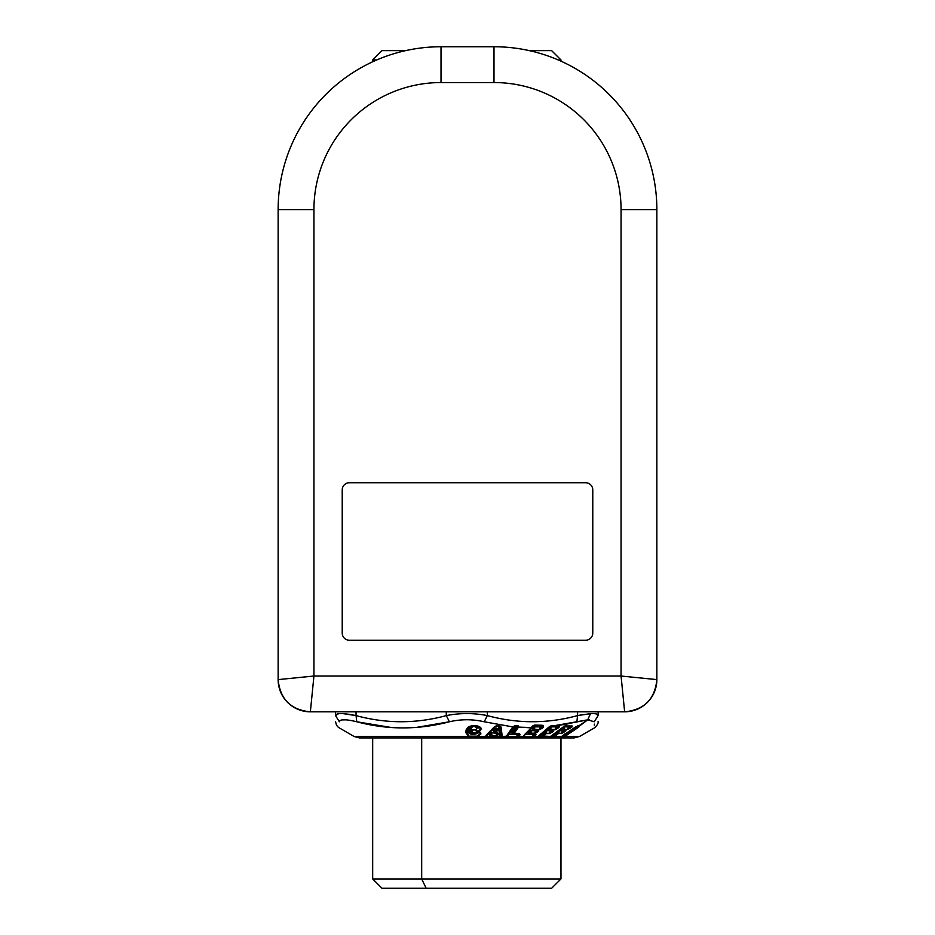 <?xml version="1.0" encoding="UTF-8"?>
<svg xmlns="http://www.w3.org/2000/svg" width="935" height="935" viewBox="0 0 935 935"><rect width="100%" height="100%" fill="white"/><g stroke="black" fill="none" stroke-linecap="round" stroke-linejoin="round"><path stroke-width="1.4" d="M560.965 737.914L560.965 878.947L421.685 878.947L421.685 737.914L421.685 878.947L560.965 878.947L551.65 888.25L426.15 888.25L421.685 878.947L372.679 878.947L421.685 878.947L426.15 888.25L507.495 888.25M426.15 888.25L381.983 888.25L372.679 878.947L372.679 737.914M560.965 61.161L560.965 59.945L558.218 59.945L560.965 59.945L551.65 50.642L529.385 50.642M376.782 59.945L372.679 59.945L376.782 59.945M372.679 61.78L372.679 59.945L381.983 50.642L405.615 50.642C374.467 50.642 374.467 50.642 405.615 50.642M533.149 729.335L533.71 728.049L533.71 729.394L533.71 728.049L532.693 727.629L534.925 726.472L532.973 728.821L531.957 728.4L534.668 726.892L534.668 729.394A1.075 0.584 90.2 0 1 533.827 729.639L532.973 728.821L533.546 729.592L532.307 729.44L531.957 728.4L533.546 729.592L532.307 729.44L533.546 729.592L532.307 729.44L532.962 729.545L531.957 728.4L534.925 726.472L540.185 726.437A1.438 1.04 -136.4 0 1 541.236 726.857L539.939 726.857A1.438 0.783 88.6 0 1 540.185 726.437L541.879 726.179L541.236 726.857L540.185 726.437L540.827 725.759A1.438 0.783 88.6 0 1 540.851 725.735L533.371 725.759L540.827 725.759A1.438 1.04 43.6 0 1 541.879 726.179L542.557 726.694L539.916 729.417L536.971 729.686L537.742 730.562L534.165 733.402M530.098 731.848L530.098 733.192L529.362 732.619L531.057 730.691L531.057 733.192A1.075 0.584 90.2 0 1 530.215 733.437L528.345 732.198L529.081 731.427L531.302 730.27L535.334 730.258L531.302 730.27L530.098 731.848L529.081 731.427L530.098 731.848L529.362 732.619L529.935 733.391L528.696 733.25L528.345 732.198L529.935 733.391L528.696 733.25L529.935 733.391L530.098 731.848M529.584 733.169L535.065 733.169L531.057 733.192L531.057 730.691L535.089 730.679L535.217 733.531A1.075 0.725 95.9 0 1 534.715 733.648M530.215 733.437L531.057 733.192M569.66 725.759L568.749 726.437L570.537 726.179L568.749 726.437A1.438 0.771 -126.5 0 1 569.625 726.857L568.398 726.857A1.438 1.122 88.1 0 1 568.749 726.437L564.81 726.472L568.749 726.437L564.459 726.892L563.805 729.394L562.893 729.394L563.244 728.049L564.81 726.472L563.384 726.974L564.81 726.472L562.893 729.394L562.192 728.821L563.244 728.049L562.402 727.629L563.244 728.049L562.192 728.821L561.351 728.4L562.893 729.394L560.953 729.44L561.351 728.4L560.953 729.44L562.613 729.639L562.192 728.821L562.426 729.592M563.805 729.394A1.075 0.841 90.3 0 1 562.613 729.639L566.271 729.464L563.805 729.394L564.459 726.892L568.398 726.857L567.697 729.417L566.271 729.464A1.075 0.841 88.6 0 1 566.002 729.779A1.075 0.958 104 0 1 565.254 729.873L565.184 729.814M565.289 729.873L561.935 729.347M563.595 729.581L562.683 730.258L564.459 730.001L562.683 730.258A1.438 0.771 -126.5 0 1 563.548 730.679L562.321 730.679A1.438 1.122 88.7 0 1 562.683 730.258L559.668 730.27L558.101 731.848L557.26 731.427L559.668 730.27L562.321 730.679L559.668 730.27L557.26 731.427L558.101 731.848L554.548 734.478L553.333 734.478A1.438 1.122 91.5 0 1 553.426 734.326M550.002 728.049L549.815 729.394L549.09 728.821L551.101 726.892L550.762 729.394A1.075 0.725 90.3 0 1 549.733 729.639L548.155 728.4L549.067 727.629L551.416 726.472L556.044 726.437A1.438 0.912 -130.4 0 1 557.026 726.857L555.741 726.857A1.438 0.97 88.4 0 1 556.044 726.437L551.416 726.472L550.002 728.049L549.067 727.629L550.002 728.049L549.09 728.821L549.815 729.394L548.109 729.44L548.155 728.4L549.488 729.592L548.109 729.44L550.762 729.394L549.815 729.394L550.002 728.049M500.003 726.53L500.985 726.846L500.003 726.53L500.985 726.846L502.13 735.342L501.125 735.027L501.312 736.277L500.505 736.768L499.43 734.419L500.505 736.768L496.976 736.827L498.121 734.454L496.976 736.827L496.438 736.383L497.373 734.454L496.356 735.787L497.291 733.846L501.125 735.027L499.465 726.016L501.125 735.027L499.43 734.419L498.437 725.794L499.524 733.998A1.438 1.262 172.2 0 1 500.844 734.419L499.722 726.215L500.844 734.419L497.373 734.454A1.438 1.251 172.2 0 1 498.226 734.033L497.151 732.76L491.798 732.76L488.35 733.998L490.478 734.454L491.062 733.846L490.232 733.426L491.798 732.76L490.478 734.454L488.222 734.419L489.648 734.033A1.438 1.075 -135.7 0 1 490.478 734.454L489.648 734.033L491.798 732.76L498.145 733.426L497.291 733.846L497.046 733.18L495.784 735.787L492.079 735.787L491.681 733.18L492.079 735.787L491.354 735.787L491.062 733.846L491.997 736.102A1.075 0.806 -136.2 0 1 491.354 735.787L495.784 735.787L497.046 733.18L498.226 734.033L497.291 733.846L496.356 735.787A1.075 0.935 172.6 0 1 495.702 736.102L492.079 735.787M495.76 731.754L494.603 731.357L496.333 731.357A1.438 0.771 52.6 0 1 496.158 731.673A1.438 0.771 52.6 0 1 495.76 731.754L496.742 729.779L496.894 730.925L495.76 731.754L496.894 730.925L495.76 731.754L496.894 730.925L496.742 729.779C496.742 727.968 496.169 727.968 495.012 729.779L494.159 729.358C495.947 727.804 497.104 727.804 497.607 729.358L496.742 729.779L497.607 729.358L497.759 730.504L496.064 731.731L497.759 730.504L496.894 730.925L497.759 730.504L497.607 729.358C497.104 727.804 495.947 727.804 494.159 729.358L495.012 729.779L493.902 730.925L493.061 730.504L494.159 729.358L493.061 730.504L494.592 731.754L493.75 731.731L493.061 730.504L494.592 731.754L493.902 730.925L494.603 731.357L495.012 729.779C496.169 727.968 496.742 727.968 496.742 729.779L496.333 731.357L494.592 731.754L493.902 730.925L495.012 729.779L494.603 731.357L493.902 730.925M494.872 731.906L493.75 731.731L494.872 731.906M553.695 734.057L552.725 736.838L550.575 736.803L551.358 735.857L550.411 736.476L563.536 726.729L572.278 726.028L569.929 728.482L566.002 729.779L565.815 730.878L561.362 733.566L557.727 733.297L559.305 730.691L558.639 733.297L553.952 736.184L552.725 736.838L553.333 734.478L554.548 734.478L553.695 734.057M517.511 733.356L516.856 734.454L508.885 734.033L517.032 734.033A1.438 1.134 -144.9 0 1 518.142 734.454L516.856 734.454L517.511 733.356L518.609 733.776L518.142 734.454L507.974 734.454L516.856 734.454L517.149 736.803L507.05 736.803L508.687 734.454L507.05 736.803L506.77 736.207L512.824 726.916L517.02 725.455L518.539 727.056L514.016 733.554A1.075 0.713 104 0 1 513.221 733.426L512.427 732.619L513.21 733.239A1.075 0.853 35.1 0 0 514.016 733.554L519.392 733.624L520.152 734.629L518.808 736.476L516.95 737.177L506.852 737.177L506.139 736.476L513.409 726.729L506.139 736.476L512.824 726.916L484.225 721.773L512.824 726.916L514.601 725.864M533.827 729.639L534.668 729.394L533.71 729.394M535.977 729.581L535.334 730.258L537.017 730.001L535.334 730.258A1.438 1.04 -136.5 0 1 536.374 730.679L535.089 730.679A1.438 0.783 89 0 1 535.334 730.258L531.302 730.27L529.081 731.427L528.696 733.25L529.935 733.391M525.388 734.033A1.438 1.04 -136.4 0 1 525.505 734.033L532.962 734.033L525.505 734.033A1.438 0.783 -88.5 0 0 525.248 734.454L532.716 734.454A1.438 0.783 88.5 0 1 532.962 734.033A1.438 1.04 -136.4 0 1 534.014 734.454L532.716 734.454L532.693 736.803L523.448 736.803L525.248 734.454L523.355 736.207M533.605 733.356L534.656 733.776L534.014 734.454L532.962 734.033L533.605 733.356L532.962 734.033L525.505 734.033L533.371 725.759L524.722 734.454M534.668 729.394L538.011 729.464L534.668 729.394L534.668 726.892L539.939 726.857L539.916 729.417L539.939 726.857L541.236 726.857L541.225 728.166L542.113 725.864L543.399 726.939L542.019 728.482L537.824 729.779A1.075 0.76 99 0 1 537.309 729.908L533.523 729.627M551.288 729.581L546.952 730.27L540.57 734.033L542.452 734.478L542.265 735.927L545.339 733.297L546.648 730.691L546.285 733.297L542.265 735.927L542.452 734.478L541.201 734.478A1.438 0.97 91.2 0 1 541.517 734.057A1.438 0.912 -130.4 0 1 542.452 734.478L541.517 734.057L544.602 731.427L546.952 730.27L550.505 730.258A1.438 0.912 -130.4 0 1 551.463 730.679L550.189 730.679A1.438 0.97 88.9 0 1 550.505 730.258L551.288 729.581L552.258 730.001L551.463 730.679L546.952 730.27L545.537 731.848L544.602 731.427L545.537 731.848L542.452 734.478L545.537 731.848L545.339 733.297L546.285 733.297L546.648 730.691L550.189 730.679L549.815 733.25L546.285 733.297A1.075 0.725 90.3 0 1 546.052 733.613A1.075 0.69 -130.5 0 1 545.339 733.297L549.815 733.25L550.189 730.679L551.463 730.679L549.593 733.566L546.052 733.613L542.978 736.231L540.886 736.838L538.35 736.803L540.255 734.454L541.201 734.478L540.255 734.454L538.011 737.177L537.941 736.476L549.464 726.729L537.941 736.476L538.011 737.177L540.886 736.838L541.201 734.478L540.547 737.224L538.011 737.177L540.886 736.838M552.982 729.382L551.954 729.627M553.789 734.068A1.438 0.771 -126.5 0 1 554.548 734.478L554.174 735.927L554.548 734.478L558.101 731.848L557.727 733.297L558.639 733.297L559.305 730.691L562.321 730.679L561.631 733.25L558.639 733.297A1.075 0.841 90.3 0 1 558.37 733.613L554.478 736.476L550.575 736.803L552.328 737.224L553.952 736.184L552.725 736.838M563.267 729.534L561.386 729.545L563.267 729.534M564.495 729.627L565.687 729.382M556.839 725.759L556.044 726.437L556.839 725.759L557.809 726.179L557.026 726.857L551.416 726.472L548.155 728.4L548.109 729.44L549.149 729.347M479.176 731.719L480.894 733.987L477.785 736.476L468.645 736.476L477.458 736.161L469.019 736.161L466.658 732.35L467.255 731.439C470.13 735.109 474.197 735.389 479.456 732.269L478.521 731.848C473.998 734.968 470.609 734.7 468.341 731.018C470.609 734.7 473.998 734.98 478.521 731.848L479.456 732.269C474.197 735.389 470.118 735.12 467.255 731.439L468.341 731.018L468.61 728.295L469.908 726.46L468.61 728.295L468.341 731.018L467.255 731.439L467.523 728.704L468.61 728.295L467.523 728.704L466.658 732.35L467.266 728.599M468.634 727.009L467.745 727.36C472.245 724.882 476.488 724.882 480.473 727.36L481.42 728.646C479.445 731.848 477.399 732.269 475.26 729.908L471.602 729.779L472.42 730.083L472.152 732.818L471.345 732.502L472.362 733.227L471.345 732.502L471.602 729.779L475.938 729.592C477.68 731.953 479.199 731.532 480.485 728.33L480.485 728.33C479.199 731.532 477.68 731.953 475.938 729.592L476.803 728.073L475.938 729.592L471.602 729.779L470.959 728.727L471.345 732.502L470.959 728.727C472.514 726.004 474.466 725.782 476.803 728.073L480.181 727.886L476.803 728.073L478.954 727.465L477.762 726.203L478.954 727.465L477.692 727.652C474.711 725.361 472.105 725.583 469.896 728.307L470.959 728.727L470.691 731.462L469.627 731.041L469.896 728.307C472.105 725.583 474.711 725.361 477.692 727.652L476.803 728.073C474.466 725.782 472.514 726.004 470.959 728.727L469.896 728.307L469.627 731.041L471.731 733.192L469.627 731.041L472.362 733.227L480.613 732.327L480.894 733.987L479.69 732.012L480.613 732.327L475.611 732.327L476.663 731.848M475.494 733.028L477.166 731.895L475.494 733.04M487.871 734.01A1.438 1.075 -135.6 0 1 488.35 733.998L496.275 725.794L487.322 734.419L488.222 734.419L487.322 734.419M508.021 734.396A1.438 1.134 -144.9 0 1 508.885 734.033L514.706 725.759L507.974 734.454M491.354 735.787L491.635 736.476L491.354 735.787L490.77 736.383L490.478 734.454L490.77 736.383L489.882 736.827L489.531 734.454L489.882 736.827L486.34 736.768L488.222 734.419L486.34 736.768L486.831 735.027L486.06 735.342L494.346 726.846L500.237 726.168L496.649 725.911M496.356 735.787L495.749 736.476L496.356 735.787M564.927 734.267A1.438 0.643 -124 0 1 565.196 734.501L564.05 734.501L563.186 736.838L562.169 736.838L562.87 735.658L562.169 736.838L561.421 736.838L561.9 736.196L575.551 727.044L578.707 725.934L577.678 725.84M561.421 736.838L563.186 736.838L564.05 734.501L565.196 734.501L577.573 726.144L565.196 734.501L564.436 734.08M507.05 736.803L506.77 736.207L517.149 736.803L519.311 734.314L520.152 734.629L518.586 733.508L519.311 734.314L518.586 733.508L519.311 734.314L518.586 733.508L519.311 734.314L518.609 733.776L519.311 734.314L518.306 735.751L518.142 734.454L518.142 736.207L517.149 736.803L516.856 734.454L519.392 733.624L513.221 733.426L511.363 732.198L515.875 725.782L516.938 726.203L512.427 732.619L513.221 733.426L512.427 732.619L513.221 733.426L517.523 727.091L513.21 733.239L514.016 733.554L518.329 727.395L517.523 727.091L531.548 727.535L523.729 735.751M515.875 725.782L511.363 732.198L513.42 733.402L511.363 732.198L512.427 732.619L516.938 726.203L517.523 727.091L517.02 725.899L518.539 727.056L517.02 725.899L518.037 725.747L515.267 725.735M514.016 733.554L513.42 733.402M523.448 736.803L532.693 736.803L532.716 734.454L534.014 734.454L533.745 736.207L532.424 737.177L523.179 737.177L522.782 736.476L523.179 737.177L532.424 737.177L534.656 733.776L535.358 734.314L534.002 735.751L534.797 736.067L532.424 737.177L533.745 736.207M535.358 734.314L534.855 733.508L536.164 734.629L534.797 736.067L534.002 735.751L535.358 734.314L534.762 733.484L536.164 734.629L534.855 733.508M535.545 733.122L536.374 730.679L537.158 732.327L534.762 733.484M535.065 733.169L535.089 730.679L537.017 730.001L537.742 730.562L537.228 729.732L538.537 730.878L537.158 732.327L536.374 732.012L537.742 730.562L537.228 729.732L538.537 730.878L537.228 729.732L538.163 729.849L536.971 729.686L538.011 729.464A1.075 0.584 88.9 0 1 537.824 729.779L537.193 729.732M536.994 729.709L539.729 729.732L541.225 728.166L542.019 728.482L541.225 728.166L542.253 727.079L543.048 727.395L542.113 725.864L543.223 725.689L543.399 726.939L542.557 726.694M551.276 732.012L552.258 730.001L552.971 730.562L551.276 732.012L552.012 732.327L549.593 733.566L552.971 730.562L552.69 729.732L553.707 730.878L552.012 732.327L551.276 732.012M550.762 729.394L551.101 726.892L555.741 726.857L555.367 729.417L553.684 729.464A1.075 0.725 88.8 0 1 553.462 729.779L553.707 730.878L552.258 730.001A1.438 0.912 49.6 0 0 552.059 729.838M553.684 729.475L555.367 729.417L555.741 726.857L557.026 726.857L556.828 728.166L555.145 729.732L553.462 729.779A1.075 0.877 100.9 0 1 552.83 729.896L553.684 729.464M556.828 728.166L557.809 726.179L558.522 726.729L556.828 728.166L557.564 728.482L555.145 729.732L558.522 726.729L558.242 725.911L559.259 727.044L557.564 728.482L556.828 728.166M563.536 726.729L550.189 737.177L554.478 736.476L554.174 735.927L557.727 733.297L561.631 733.25L562.321 730.679L563.548 730.679L563.186 732.012L561.362 733.566L564.459 730.001L565.149 730.562L563.186 732.012L563.852 732.327L563.186 732.012L565.149 730.562L564.459 730.001L565.815 730.878L564.459 730.001A1.438 0.771 53.5 0 0 564.273 729.849M569.625 726.857L567.697 729.417L568.398 726.857L571.215 726.729L569.263 728.166L569.625 726.857M561.9 736.196L560.988 737.224L564.845 736.476L563.186 736.838L578.251 726.729L578.356 725.887L578.251 726.729L577.573 726.144L578.251 726.729L564.705 735.868L565.196 734.501L562.765 737.224L560.988 737.224L561.584 736.476L554.478 736.476L558.37 733.613L557.727 733.297L561.362 733.566L563.852 732.327L566.271 729.464L567.697 729.417L571.215 726.729L570.537 726.179L571.881 727.044L570.537 726.179A1.438 0.771 53.5 0 0 570.479 726.133M553.462 729.779L557.564 728.482L559.282 726.028L555.811 726.004L559.282 726.028L558.242 725.911L559.282 726.028L559.259 727.044L557.809 726.179A1.438 0.912 49.6 0 0 557.751 726.121M479.293 734.887L478.451 735.576M475.611 732.327L474.957 732.993L476.184 732.117L479.865 732.21M480.181 727.886L479.561 727.044L480.181 727.886M467.71 727.921L467.523 728.704M501.312 736.277L501.966 736.476L500.389 737.142L491.635 736.476L495.702 736.102L496.859 737.212L500.389 737.142L501.312 736.277L501.125 735.027L502.13 735.342L501.966 736.476L501.312 736.277M496.941 726.004L495.106 726.53L486.831 735.027L486.223 737.142L485.277 736.476L486.831 735.027L485.277 736.476L486.223 737.142L489.765 737.212L486.223 737.142L489.765 737.212L491.389 736.722L489.765 737.212L491.389 736.722L491.004 736.161L496.859 737.212L501.966 736.476L516.95 737.177L518.808 736.476L518.142 736.207M542.686 736.476L540.547 737.224L542.686 736.476L542.265 735.927L550.411 736.476L542.686 736.476L546.285 733.297M551.311 735.751L550.575 736.803M516.938 726.203A1.438 1.134 35.1 0 0 516.354 725.864M518.306 735.751L519.147 736.067L518.306 735.751M518.808 736.476L522.782 736.476L518.808 736.476L520.152 734.629L519.311 734.314M534.411 733.437L538.537 730.878L537.824 729.779L542.019 728.482L543.399 726.939L543.223 725.689L533.02 725.911L534.598 725.081L542.16 725.233L541.494 725.654L543.223 725.689L540.827 725.759M538.443 736.207L548.974 727.044M546.052 733.613L549.593 733.566L553.707 730.878L553.73 729.849M559.282 726.028L558.242 725.911M554.817 736.231L554.174 735.927M569.263 728.166L569.929 728.482L569.263 728.166M566.002 729.779L571.881 727.044L572.278 726.028L571.156 725.911M572.278 726.028L564.962 725.911L563.15 727.044M577.514 725.84L578.531 725.922L575.82 726.729L561.584 736.476L554.478 736.476M558.744 725.957L557.926 725.876L558.744 725.957M468.213 727.372L466.658 732.35L465.829 732.654L466.097 729.931L467.745 727.36L466.097 729.931L465.829 732.654L466.658 732.35L468.645 736.476L465.829 732.654L468.645 736.476L471.684 737.177M477.458 736.161L480.181 733.671M476.382 732.012L474.723 733.227L471.485 732.911M495.106 726.53L486.06 735.342M486.831 735.027L485.908 736.277M506.77 736.207L501.966 736.476L500.985 726.846L500.237 726.168M561.736 737.236A10.741 9.175 90 0 1 558.522 737.914A10.741 9.175 -90 0 0 561.736 737.236M335.548 721.68L336.507 725.233L338.376 727.348L354.061 736.476L468.645 736.476L354.061 736.476L359.437 737.914L574.207 737.914L579.571 736.476L564.845 736.476L579.571 736.476L594.52 727.839C597.301 725.268 598.494 723.141 598.096 721.446M474.583 737.177L485.277 736.476L477.785 736.476L480.894 733.987L480.613 732.327M534.364 736.476L537.941 736.476L534.364 736.476L536.164 734.629M578.823 727.044L565.278 736.184L578.823 727.044M549.815 726.483L587.718 719.833L579.525 726.004L578.379 725.899M579.525 726.004L578.531 725.922M517.698 726.799L517.02 725.899M534.598 725.081L532.927 725.712L542.16 725.233M533.02 725.911L531.91 726.705M532.389 726.565L530.94 727.851L518.551 727.044M531.548 727.535L530.94 727.851M578.707 725.934L587.718 719.833L555.811 726.004L550.82 725.887L552.188 725.77L549.254 726.834M555.811 726.004L555.004 725.922L555.811 726.004M495.655 726.168L494.346 726.846M472.362 733.227L472.42 730.083L475.26 729.908C477.399 732.269 479.445 731.848 481.42 728.646L480.473 727.36C476.488 724.882 472.245 724.882 467.745 727.36M345.915 719.833L341.976 719.915M338.4 713.756L335.513 715.602C335.548 723.772 335.548 723.772 335.513 715.602L339.37 721.773L335.513 715.602C335.992 712.914 342.829 712.914 356.048 715.602L356.773 721.773C345.681 719.085 339.884 719.085 339.37 721.773C339.043 729.943 339.043 729.943 339.37 721.773C339.884 719.085 345.681 719.085 356.773 721.773L390.666 727.395M417.419 727.231L449.419 721.773C461.025 719.085 472.619 719.085 484.225 721.773C472.619 719.085 461.025 719.085 449.419 721.773L446.287 715.602C459.973 712.914 473.659 712.914 487.345 715.602L484.225 721.773L487.345 715.602C517.417 723.772 547.489 723.772 577.585 715.602L590.488 713.662C595.466 713.358 598.003 714.013 598.12 715.602L596.214 713.943M591.224 713.627L590.488 713.662L587.718 719.833L594.263 721.773C594.602 729.943 594.602 729.943 594.263 721.773L587.718 719.833L589.494 719.763M594.415 725.502L594.356 724.122M370.167 724.73L360.466 722.673M348.358 714.211L343.624 713.697M580.904 714.936L577.585 715.602L576.86 721.773L577.585 715.602L590.114 713.685M587.718 719.833L590.488 713.662L577.585 715.602L577.596 711.827L577.585 715.602C547.489 723.772 517.417 723.772 487.345 715.602C473.659 712.914 459.973 712.914 446.287 715.602L449.419 721.773C418.366 729.943 387.487 729.943 356.773 721.773L356.048 715.602C386.143 723.772 416.227 723.772 446.287 715.602L446.275 711.827L446.287 715.602C416.227 723.772 386.143 723.772 356.048 715.602L343.461 713.685M598.12 715.602C598.084 723.772 598.084 723.772 598.12 715.602L598.143 711.827L598.12 715.602L594.263 721.773L598.12 715.602C598.084 723.772 598.084 723.772 598.12 715.602C598.003 714.013 595.466 713.358 590.488 713.662M518.539 727.056L518.037 725.747L514.659 725.759M339.37 721.773C339.043 729.943 339.043 729.943 339.37 721.773M563.466 724.73L570.666 723.258M594.263 721.773C594.602 729.943 594.602 729.943 594.263 721.773M356.036 711.827L356.048 715.602L356.036 711.827M335.513 715.602L335.501 711.827L335.513 715.602M335.91 714.691L337.36 713.966M342.397 713.627L343.145 713.662M487.357 711.827L487.345 715.602L487.357 711.827M349.374 482.74A7.164 7.164 0 0 0 342.222 489.893A7.164 7.164 0 0 1 349.374 482.74L585.626 482.74A7.164 7.164 0 0 1 592.778 489.893L592.778 633.077A7.164 7.164 0 0 1 585.626 640.23L349.374 640.23A7.164 7.164 0 0 1 342.222 633.077L342.222 489.893L342.222 633.077A7.164 7.164 0 0 0 349.374 640.23L585.626 640.23A7.164 7.164 0 0 0 592.778 633.077L592.778 489.893A7.164 7.164 0 0 0 585.626 482.74L349.374 482.74A7.164 7.164 0 0 0 342.222 489.893M313.938 676.028L313.938 209.615A127.078 127.078 0 0 1 441.016 82.549L493.984 82.549A127.078 127.078 0 0 1 621.062 209.615L621.062 676.028L313.938 676.028L621.062 676.028L656.861 679.605C654.944 699.181 644.203 709.91 624.638 711.827L621.062 676.028L624.638 711.827L310.362 711.827L313.938 676.028L310.362 711.827C290.797 709.91 280.056 699.181 278.139 679.605L313.938 676.028L278.139 679.605L278.139 209.615L313.938 209.615L313.938 676.028M342.222 633.077A7.164 7.164 0 0 0 349.374 640.23M585.626 640.23A7.164 7.164 0 0 0 592.778 633.077M592.778 489.893A7.164 7.164 0 0 0 585.626 482.74M278.139 209.615A162.865 162.865 0 0 1 441.016 46.75L441.016 82.549A127.078 127.078 0 0 0 313.938 209.615L278.139 209.615L278.139 679.605A32.211 32.211 0 0 0 310.362 711.827L624.638 711.827A32.211 32.211 0 0 0 656.861 679.605L621.062 676.028L621.062 209.615A127.078 127.078 0 0 0 493.984 82.549L441.016 82.549L441.016 46.75L493.984 46.75L493.984 82.549L493.984 46.75A162.865 162.865 0 0 1 656.861 209.615L621.062 209.615L656.861 209.615L656.861 679.605L656.861 209.615A162.865 162.865 0 0 0 493.984 46.75L441.016 46.75A162.865 162.865 0 0 0 278.139 209.615M529.911 733.426L535.241 733.73M549.5 729.616L552.795 729.884M495.854 731.591L494.393 731.626M513.712 733.215L518.703 733.461M523.436 736.102L533.09 725.992L542.008 725.794M534.89 733.461L534.259 733.18M538.303 736.371L549.5 726.799L551.697 726.028L558.464 726.063M552.223 729.452L551.358 729.335M550.493 736.558L563.396 726.974L565.43 726.144L571.367 726.051M564.728 729.51L563.805 729.335M558.23 725.864L557.307 725.572M476.114 732.245L475.307 733.18L471.322 732.771M467.816 727.757L468.388 727.29C472.935 725.151 476.71 725.139 479.702 727.231L480.146 727.722M499.676 726.074L498.612 725.607M561.327 736.733L575.691 727.009L578.753 726.074M516.178 725.583L514.998 725.572L516.178 725.583M486.457 735.471L495.012 726.659L499.886 726.32M517.219 726.039L513.409 726.729L507.062 735.751"/></g></svg>
